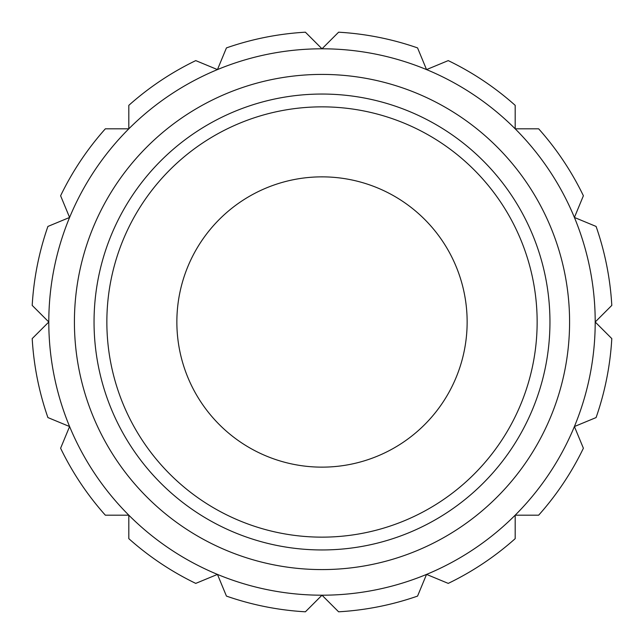 <?xml version="1.0" encoding="UTF-8"?>
<svg xmlns="http://www.w3.org/2000/svg" width="644" height="644" viewBox="0 0 644 644"><rect width="100%" height="100%" fill="white"/><g stroke="black" fill="none" stroke-linecap="round" stroke-linejoin="round"><path stroke-width="0.97" d="M322 48.799A273.201 273.201 0 0 1 595.201 322A273.201 273.201 0 0 1 322 595.201L305.401 611.8A290.275 290.275 0 0 1 226.438 596.094L217.455 574.408L195.76 583.392A290.275 290.275 0 0 1 128.816 538.658L128.816 515.184L105.342 515.184A290.275 290.275 0 0 1 60.608 448.24L69.592 426.545L47.906 417.562A290.275 290.275 0 0 1 32.2 338.599L48.799 322L32.2 305.401A290.275 290.275 0 0 1 47.906 226.438L69.592 217.455L60.608 195.76A290.275 290.275 0 0 1 105.342 128.816L128.816 128.816L128.816 105.342A290.275 290.275 0 0 1 195.76 60.608L217.455 69.592L226.438 47.906A290.275 290.275 0 0 1 305.401 32.2L322 48.799L338.599 32.2A290.275 290.275 0 0 1 417.562 47.906L426.545 69.592L448.24 60.608A290.275 290.275 0 0 1 515.184 105.342L515.184 128.816L538.658 128.816A290.275 290.275 0 0 1 583.392 195.76L574.408 217.455L596.094 226.438A290.275 290.275 0 0 1 611.8 305.401L595.201 322L611.8 338.599A290.275 290.275 0 0 1 596.094 417.562L574.408 426.545L583.392 448.24A290.275 290.275 0 0 1 538.658 515.184L515.184 515.184L515.184 538.658A290.275 290.275 0 0 1 448.24 583.392L426.545 574.408L417.562 596.094A290.275 290.275 0 0 1 338.599 611.8L322 595.201A273.201 273.201 0 0 1 48.799 322A273.201 273.201 0 0 1 322 48.799M322 569.586A247.586 247.586 0 0 0 569.586 322A247.586 247.586 0 0 0 322 74.414A247.586 247.586 0 0 0 74.414 322A247.586 247.586 0 0 0 322 569.586M322 94.048A227.952 227.952 0 0 1 549.952 322A227.952 227.952 0 0 1 322 549.952A227.952 227.952 0 0 1 94.048 322A227.952 227.952 0 0 1 322 94.048M322 537.144A215.144 215.144 0 0 0 537.144 322A215.144 215.144 0 0 0 322 106.856A215.144 215.144 0 0 0 106.856 322A215.144 215.144 0 0 0 322 537.144M322 176.858A145.142 145.142 0 0 0 176.858 322A145.142 145.142 0 0 0 322 467.142A145.142 145.142 0 0 0 467.142 322A145.142 145.142 0 0 0 322 176.858"/></g></svg>
